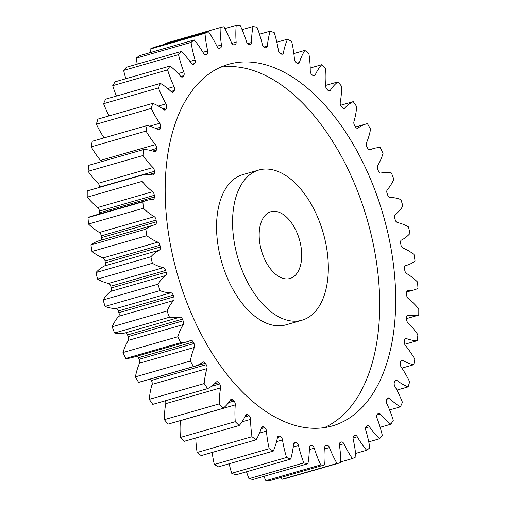 <?xml version="1.0" encoding="UTF-8"?>
<svg xmlns="http://www.w3.org/2000/svg" width="506" height="506" viewBox="0 0 506 506"><rect width="100%" height="100%" fill="white"/><g stroke="black" fill="none" stroke-linecap="round" stroke-linejoin="round"><path stroke-width="0.76" d="M277.604 171.313A78.133 44.484 74 0 0 258.851 170.016A78.133 44.484 74 0 0 234.202 241.919A78.133 44.484 74 0 0 283.271 318.913A78.133 44.484 74 0 0 302.025 320.203A78.133 44.484 74 0 0 326.68 248.307A78.133 44.484 74 0 0 277.604 171.313M302.025 320.203L286.023 324.808A78.133 44.484 -106 0 1 267.269 323.511A78.133 44.484 -106 0 1 218.194 246.517A78.133 44.484 -106 0 1 242.842 174.621L258.851 170.016M220.622 67.178A188.105 107.082 -106 0 1 257.611 72.048A188.105 107.082 -106 0 1 374.497 250.274A188.105 107.082 -106 0 1 324.251 427.646M287.263 422.776A188.105 107.082 74 0 0 332.41 425.894A188.105 107.082 74 0 0 391.752 252.798A188.105 107.082 74 0 0 273.613 67.45A188.105 107.082 74 0 0 228.465 64.332A188.105 107.082 74 0 0 169.124 237.422A188.105 107.082 74 0 0 287.263 422.776M281.697 277.908A34.724 19.772 74 0 0 290.033 278.483A34.724 19.772 74 0 0 300.988 246.53A34.724 19.772 74 0 0 279.179 212.311A34.724 19.772 74 0 0 270.843 211.736A34.724 19.772 74 0 0 259.888 243.69A34.724 19.772 74 0 0 281.697 277.908M108.588 283.423L163.463 267.649A3.302 1.879 -106 0 1 163.704 267.718A3.302 1.879 -106 0 1 165.664 270.432L110.782 286.206A3.302 1.879 74 0 0 108.828 283.493A3.302 1.879 74 0 0 108.588 283.423A74.23 42.257 -106 0 1 103.173 281.817A74.23 42.257 -106 0 1 97.513 279.091A225.72 128.499 74 0 1 96.007 272.544A74.23 42.257 -106 0 1 104.565 265.935A3.302 1.879 74 0 0 105.4 262.804A206.189 117.379 -106 0 1 105.058 261.039A3.302 1.879 74 0 0 103.022 257.933A74.23 42.257 -106 0 1 91.953 251.488A225.72 128.499 74 0 1 90.941 244.942A74.23 42.257 -106 0 1 99.271 240.711L154.147 224.93A74.23 42.257 -106 0 1 155.197 224.658A3.302 1.879 -106 0 0 155.241 224.645A3.302 1.879 -106 0 0 156.316 221.843A206.189 117.379 -106 0 1 156.114 220.097L101.238 235.872A3.302 1.879 74 0 0 99.391 232.482A74.23 42.257 -106 0 1 88.506 224.038A225.72 128.499 74 0 1 88.006 217.593A74.23 42.257 -106 0 1 91.687 216.195L146.569 200.42A74.23 42.257 -106 0 1 152.926 199.472A3.302 1.879 -106 0 0 153.21 199.434A3.302 1.879 -106 0 0 154.317 197.03A206.189 117.379 -106 0 1 154.248 195.322L99.372 211.097A3.302 1.879 74 0 0 97.753 207.485A74.23 42.257 -106 0 1 87.215 197.163A225.72 128.499 74 0 1 87.234 190.92L142.11 175.146A74.23 42.257 -106 0 1 152.667 175.013A3.302 1.879 -106 0 0 153.198 174.994A3.302 1.879 -106 0 0 154.305 172.976A206.189 117.379 -106 0 1 154.374 171.332L99.499 187.112A3.302 1.879 74 0 0 98.126 183.33A74.23 42.257 -106 0 1 88.114 171.3A225.72 128.499 74 0 1 88.645 165.354L143.521 149.58A74.23 42.257 -106 0 1 154.425 151.655A3.302 1.879 -106 0 0 155.203 151.705A3.302 1.879 -106 0 0 156.278 150.054A206.189 117.379 -106 0 1 156.493 148.511L150.124 150.339M115.994 308.559L170.876 292.784A3.302 1.879 -106 0 1 171.363 292.879A3.302 1.879 -106 0 1 173.197 295.194L118.315 310.969A3.302 1.879 74 0 0 116.481 308.66A3.302 1.879 74 0 0 115.994 308.559A74.23 42.257 -106 0 1 105.084 306.402A225.72 128.499 74 0 1 103.11 299.969A74.23 42.257 -106 0 1 110.719 291.361A3.302 1.879 74 0 0 111.25 287.952A206.189 117.379 -106 0 1 110.782 286.206M125.134 332.948L180.01 317.167A3.302 1.879 -106 0 1 180.737 317.243A3.302 1.879 -106 0 1 182.419 319.172L127.544 334.947A3.302 1.879 74 0 0 125.855 333.018A3.302 1.879 74 0 0 125.134 332.948A74.23 42.257 -106 0 1 114.558 332.999A225.72 128.499 74 0 1 112.149 326.768A74.23 42.257 -106 0 1 118.682 316.301A3.302 1.879 74 0 0 118.91 312.676A206.189 117.379 -106 0 1 118.315 310.969M177.846 336.762L122.971 352.537A74.23 42.257 -106 0 1 128.328 340.374A3.302 1.879 74 0 0 128.246 336.585L183.128 320.804A3.302 1.879 -106 0 1 183.21 324.599A74.23 42.257 -106 0 0 177.846 336.762A225.72 128.499 74 0 0 180.661 342.676A74.23 42.257 -106 0 0 187.22 341.727A74.23 42.257 -106 0 0 190.73 340.418A3.302 1.879 -106 0 1 190.888 340.361A3.302 1.879 -106 0 1 191.679 340.411A3.302 1.879 -106 0 1 193.191 341.98L138.315 357.755A3.302 1.879 74 0 0 136.848 356.211M190.294 361.082L135.412 376.856A74.23 42.257 -106 0 1 139.511 363.188A3.302 1.879 74 0 0 139.125 359.298L194 343.517A3.302 1.879 -106 0 1 194.393 347.413A74.23 42.257 -106 0 0 190.294 361.082A225.72 128.499 74 0 0 193.463 366.597A74.23 42.257 -106 0 0 194.702 366.274A74.23 42.257 -106 0 0 202.868 362.163A3.302 1.879 -106 0 1 203.229 361.98A3.302 1.879 -106 0 1 204.019 362.037A3.302 1.879 -106 0 1 205.341 363.264L150.465 379.038A3.302 1.879 74 0 0 150.44 379M204.158 383.573L149.276 399.348A74.23 42.257 -106 0 1 152.053 384.389A3.302 1.879 74 0 0 151.357 380.455L206.233 364.681A3.302 1.879 -106 0 1 206.929 368.615A74.23 42.257 -106 0 0 204.158 383.573A225.72 128.499 74 0 0 207.631 388.602A74.23 42.257 -106 0 0 216.226 382.062A3.302 1.879 -106 0 1 216.77 381.707A3.302 1.879 -106 0 1 217.567 381.764A3.302 1.879 -106 0 1 218.674 382.681L214.424 383.902M211.521 386.293L219.642 383.959A3.302 1.879 -106 0 1 220.629 387.868A74.23 42.257 -106 0 0 219.225 403.877A225.72 128.499 74 0 0 222.95 408.342A74.23 42.257 -106 0 0 230.597 399.803A3.302 1.879 -106 0 1 231.305 399.234A3.302 1.879 -106 0 1 232.102 399.285A3.302 1.879 -106 0 1 232.981 399.923L229.939 400.803M228.642 402.586L234.006 401.043A3.302 1.879 -106 0 1 235.271 404.876A74.23 42.257 -106 0 0 235.258 421.681A225.72 128.499 74 0 0 239.18 425.508A74.23 42.257 -106 0 0 245.752 415.103A3.302 1.879 -106 0 1 246.605 414.275A3.302 1.879 -106 0 1 247.396 414.332A3.302 1.879 -106 0 1 248.035 414.73L245.6 415.432M244.91 416.874L249.104 415.673A3.302 1.879 -106 0 1 250.628 419.36A74.23 42.257 -106 0 0 252.001 436.697A225.72 128.499 74 0 0 256.055 439.828A74.23 42.257 -106 0 0 261.457 427.722A3.302 1.879 -106 0 1 262.418 426.602A3.302 1.879 -106 0 1 263.209 426.659A3.302 1.879 -106 0 1 263.601 426.862L261.558 427.45M261.172 428.62L264.701 427.608A3.302 1.879 -106 0 1 266.453 431.093A74.23 42.257 -106 0 0 269.198 448.695A225.72 128.499 74 0 0 273.316 451.08A74.23 42.257 -106 0 0 277.459 437.462A3.302 1.879 -106 0 1 278.502 436.014A3.302 1.879 -106 0 1 279.293 436.071A3.302 1.879 -106 0 1 279.432 436.128L277.775 436.602M293.638 443.49L296.377 442.706A3.302 1.879 -106 0 1 296.51 442.75A3.302 1.879 -106 0 1 298.508 445.628L293.176 447.165M309.659 446.286L311.962 445.628A3.302 1.879 -106 0 1 312.347 445.716A3.302 1.879 -106 0 1 314.239 448.196L309.324 449.613M325.295 445.894L327.053 445.388A3.302 1.879 -106 0 1 327.679 445.476A3.302 1.879 -106 0 1 329.431 447.563L324.801 448.898M329.431 447.563A74.23 42.257 -106 0 0 337.021 463.458A225.72 128.499 74 0 0 340.759 462.604A74.23 42.257 -106 0 0 339.431 445.28A3.302 1.879 -106 0 1 340.437 442.326A206.189 117.379 -106 0 0 341.411 441.985A3.302 1.879 -106 0 1 341.474 441.966A3.302 1.879 -106 0 1 342.265 442.023A3.302 1.879 -106 0 1 343.859 443.737L339.399 445.021M343.859 443.737A74.23 42.257 -106 0 0 352.397 458.55A225.72 128.499 74 0 0 355.889 456.886A74.23 42.257 -106 0 0 353.194 439.29A3.302 1.879 -106 0 1 353.903 436.039A206.189 117.379 -106 0 0 354.801 435.483A3.302 1.879 -106 0 1 355.079 435.356A3.302 1.879 -106 0 1 355.876 435.413A3.302 1.879 -106 0 1 357.28 436.779L353.062 437.994M357.28 436.779A74.23 42.257 -106 0 0 366.641 450.277A225.72 128.499 74 0 0 369.829 447.835A74.23 42.257 -106 0 0 365.806 430.239A3.302 1.879 -106 0 1 366.211 426.735A206.189 117.379 -106 0 0 367.021 425.976A3.302 1.879 -106 0 1 367.495 425.698A3.302 1.879 -106 0 1 368.292 425.755A3.302 1.879 -106 0 1 369.488 426.798L365.636 427.905M369.488 426.798A74.23 42.257 -106 0 0 379.525 438.772A225.72 128.499 74 0 0 382.359 435.584A74.23 42.257 -106 0 0 377.071 418.272A3.302 1.879 -106 0 1 377.166 414.572A206.189 117.379 -106 0 0 377.881 413.617A3.302 1.879 -106 0 1 378.526 413.143A3.302 1.879 -106 0 1 379.317 413.2A3.302 1.879 -106 0 1 380.297 413.952L376.97 414.907M380.297 413.952A74.23 42.257 -106 0 0 390.841 424.205A225.72 128.499 74 0 0 393.282 420.328A74.23 42.257 -106 0 0 386.812 403.573A3.302 1.879 -106 0 1 386.597 399.734A206.189 117.379 -106 0 0 387.198 398.601A3.302 1.879 -106 0 1 387.994 397.887A3.302 1.879 -106 0 1 388.785 397.944A3.302 1.879 -106 0 1 389.525 398.437L386.881 399.196M389.525 398.437A74.23 42.257 -106 0 0 400.423 406.818A225.72 128.499 74 0 0 402.422 402.308A74.23 42.257 -106 0 0 394.876 386.375A3.302 1.879 -106 0 1 394.357 382.46A206.189 117.379 -106 0 0 394.832 381.17A3.302 1.879 -106 0 1 395.749 380.17A3.302 1.879 -106 0 1 396.546 380.227A3.302 1.879 -106 0 1 397.039 380.512L394.838 381.144M397.039 380.512A74.23 42.257 -106 0 0 408.108 386.881A225.72 128.499 74 0 0 409.645 381.809A74.23 42.257 -106 0 0 401.138 366.951A3.302 1.879 -106 0 1 400.316 363.017A206.189 117.379 -106 0 0 400.663 361.588A3.302 1.879 -106 0 1 401.675 360.278A3.302 1.879 -106 0 1 402.466 360.335A3.302 1.879 -106 0 1 402.706 360.449L400.891 360.974M163.463 267.649A74.23 42.257 -106 0 1 158.049 266.042A74.23 42.257 -106 0 1 152.388 263.31L97.513 279.091M401.922 368.115L413.781 364.706A74.23 42.257 -106 0 1 408.165 363.061A74.23 42.257 -106 0 1 402.706 360.449M277.44 437.557L280.539 436.665A3.302 1.879 -106 0 1 282.5 439.897A74.23 42.257 -106 0 0 286.567 457.481A225.72 128.499 74 0 0 288.629 458.303A225.72 128.499 74 0 0 290.684 459.081L235.809 474.856A225.72 128.499 74 0 1 233.753 474.084A225.72 128.499 74 0 1 231.691 473.262A74.23 42.257 -106 0 1 229.174 463.768M100.58 240.331A3.302 1.879 74 0 0 101.44 237.624A206.189 117.379 -106 0 1 101.238 235.872M99.315 214A3.302 1.879 74 0 0 99.435 212.805A206.189 117.379 -106 0 1 99.372 211.097M101.27 161.724A3.302 1.879 74 0 0 100.511 160.396A74.23 42.257 -106 0 1 91.175 146.848A225.72 128.499 74 0 1 92.219 141.294L147.094 125.52A74.23 42.257 -106 0 1 158.169 129.776A3.302 1.879 -106 0 0 159.2 129.947A3.302 1.879 -106 0 0 160.212 128.638A206.189 117.379 -106 0 1 160.56 127.208L155.873 128.556M104.078 137.885A74.23 42.257 -106 0 1 96.355 124.191A225.72 128.499 74 0 1 97.892 119.119L152.768 103.344A74.23 42.257 -106 0 1 163.843 109.713A3.302 1.879 -106 0 0 165.127 110.049A3.302 1.879 -106 0 0 166.044 109.056A206.189 117.379 -106 0 1 166.525 107.765L162.698 108.866M109.094 115.899A74.23 42.257 -106 0 1 103.578 103.692A225.72 128.499 74 0 1 105.577 99.182L160.453 83.408A74.23 42.257 -106 0 1 171.351 91.782A3.302 1.879 -106 0 0 172.881 92.332A3.302 1.879 -106 0 0 173.678 91.618A206.189 117.379 -106 0 1 174.279 90.492L170.99 91.434M116.412 96.07A74.23 42.257 -106 0 1 112.718 85.672A225.72 128.499 74 0 1 115.159 81.795L170.035 66.02A74.23 42.257 -106 0 1 180.585 76.273A3.302 1.879 -106 0 0 182.35 77.076A3.302 1.879 -106 0 0 183.001 76.602A206.189 117.379 -106 0 1 183.71 75.653L180.781 76.495M125.849 78.721A74.23 42.257 -106 0 1 123.641 70.416A225.72 128.499 74 0 1 126.475 67.228L181.357 51.454A74.23 42.257 -106 0 1 191.388 63.427A3.302 1.879 -106 0 0 193.381 64.521A3.302 1.879 -106 0 0 193.855 64.249A206.189 117.379 -106 0 1 194.665 63.49L192.135 64.218M137.246 64.135A74.23 42.257 -106 0 1 136.171 58.165A225.72 128.499 74 0 1 139.359 55.723L194.241 39.942A74.23 42.257 -106 0 1 203.602 53.446A3.302 1.879 -106 0 0 205.797 54.863A3.302 1.879 -106 0 0 206.075 54.743A206.189 117.379 -106 0 1 206.973 54.186L204.924 54.774M150.434 52.542A74.23 42.257 -106 0 1 150.111 49.114A225.72 128.499 74 0 1 153.603 47.45L208.478 31.669A74.23 42.257 -106 0 1 217.023 46.489A3.302 1.879 -106 0 0 219.402 48.26A3.302 1.879 -106 0 0 219.471 48.234A206.189 117.379 -106 0 1 220.445 47.899L219.047 48.298M165.241 44.104A74.23 42.257 -106 0 1 165.241 43.396L220.116 27.621A225.72 128.499 74 0 1 223.861 26.761A74.23 42.257 -106 0 1 231.444 42.662A3.302 1.879 -106 0 0 233.823 44.838A206.189 117.379 -106 0 1 234.854 44.718A3.302 1.879 -106 0 0 235.037 44.68A3.302 1.879 -106 0 0 236.138 42.118A74.23 42.257 -106 0 1 236.201 25.332L224.879 28.589M337.021 463.458L282.139 479.239A225.72 128.499 74 0 0 285.884 478.379L340.759 462.604M282.139 479.239A74.23 42.257 -106 0 1 281.121 477.411M320.747 464.925L265.871 480.7A225.72 128.499 74 0 0 269.799 480.668L324.675 464.887A225.72 128.499 74 0 1 320.747 464.925A74.23 42.257 -106 0 1 314.239 448.196M265.871 480.7A74.23 42.257 -106 0 1 263.911 476.355M303.84 462.92L248.965 478.695A225.72 128.499 74 0 0 253.019 479.486L307.901 463.711A225.72 128.499 74 0 1 303.84 462.92A74.23 42.257 -106 0 1 298.508 445.628M248.965 478.695A74.23 42.257 -106 0 1 246.517 471.782M269.198 448.695L214.323 464.476A225.72 128.499 74 0 0 218.434 466.855L273.316 451.08M214.323 464.476A74.23 42.257 -106 0 1 212.159 452.446M252.001 436.697L197.125 452.478A225.72 128.499 74 0 0 201.173 455.602L256.055 439.828M197.125 452.478A74.23 42.257 -106 0 1 195.79 437.981M235.258 421.681L180.383 437.456A225.72 128.499 74 0 0 184.298 441.283L239.18 425.508M180.383 437.456A74.23 42.257 -106 0 1 180.395 420.65A3.302 1.879 74 0 0 180.402 420.575M219.225 403.877L164.349 419.651A225.72 128.499 74 0 0 168.074 424.117L222.95 408.342M164.349 419.651A74.23 42.257 -106 0 1 165.753 403.649A3.302 1.879 74 0 0 165.354 400.752M149.276 399.348A225.72 128.499 74 0 0 152.755 404.376L207.631 388.602M151.357 380.455A206.189 117.379 -106 0 1 150.465 379.038M194.702 366.274L139.82 382.055A74.23 42.257 -106 0 1 138.587 382.372A225.72 128.499 74 0 1 135.412 376.856M139.125 359.298A206.189 117.379 -106 0 1 138.315 357.755M187.22 341.727L132.344 357.508A74.23 42.257 -106 0 1 125.785 358.457A225.72 128.499 74 0 1 122.971 352.537M128.246 336.585A206.189 117.379 -106 0 1 127.544 334.947M103.022 257.933L157.904 242.153A74.23 42.257 -106 0 1 146.835 235.714A225.72 128.499 74 0 1 145.823 229.167L90.941 244.942M146.835 235.714L91.953 251.488M88.006 217.593L142.882 201.812A225.72 128.499 74 0 0 143.381 208.257L88.506 224.038M145.823 229.167A74.23 42.257 -106 0 1 154.147 224.93M157.904 242.153A3.302 1.879 -106 0 1 159.94 245.265L105.058 261.039M105.4 262.804L160.275 247.023A206.189 117.379 -106 0 1 159.94 245.265M160.275 247.023A3.302 1.879 -106 0 1 159.441 250.16L104.565 265.935M152.388 263.31A225.72 128.499 74 0 1 150.883 256.77A74.23 42.257 -106 0 1 159.441 250.16M111.25 287.952L166.132 272.177A206.189 117.379 -106 0 1 165.664 270.432M166.132 272.177A3.302 1.879 -106 0 1 165.595 275.58L110.719 291.361M170.876 292.784A74.23 42.257 -106 0 1 159.959 290.621A225.72 128.499 74 0 1 157.986 284.189A74.23 42.257 -106 0 1 165.595 275.58M118.91 312.676L173.786 296.902A206.189 117.379 -106 0 1 173.197 295.194M173.786 296.902A3.302 1.879 -106 0 1 173.558 300.526L118.682 316.301M180.01 317.167A74.23 42.257 -106 0 1 169.44 317.218A225.72 128.499 74 0 1 167.024 310.994A74.23 42.257 -106 0 1 173.558 300.526M183.128 320.804A206.189 117.379 -106 0 1 182.419 319.172M194 343.517A206.189 117.379 -106 0 1 193.191 341.98M206.233 364.681A206.189 117.379 -106 0 1 205.341 363.264M219.642 383.959A206.189 117.379 -106 0 1 218.674 382.681M234.006 401.043A206.189 117.379 -106 0 1 232.981 399.923M249.104 415.673A206.189 117.379 -106 0 1 248.035 414.73M264.701 427.608A206.189 117.379 -106 0 1 263.601 426.862M280.539 436.665A206.189 117.379 -106 0 1 279.432 436.128M296.377 442.706A206.189 117.379 -106 0 1 295.276 442.383A3.302 1.879 -106 0 0 294.6 442.37A3.302 1.879 -106 0 0 293.512 444.167A74.23 42.257 -106 0 1 290.684 459.081M311.962 445.628A206.189 117.379 -106 0 1 310.886 445.527A3.302 1.879 -106 0 0 310.463 445.558A3.302 1.879 -106 0 0 309.356 447.734A74.23 42.257 -106 0 1 307.901 463.711M327.053 445.388A206.189 117.379 -106 0 1 326.022 445.508A3.302 1.879 -106 0 0 325.839 445.539A3.302 1.879 -106 0 0 324.744 448.107A74.23 42.257 -106 0 1 324.675 464.887M413.781 364.706A225.72 128.499 74 0 0 414.825 359.152A74.23 42.257 -106 0 0 405.489 345.604A3.302 1.879 -106 0 1 404.389 341.714A206.189 117.379 -106 0 0 404.598 340.165A3.302 1.879 -106 0 1 405.673 338.514A3.302 1.879 -106 0 1 406.451 338.565L405.04 338.976M369.829 149.896L370.145 149.808A74.23 42.257 -106 0 1 373.656 148.492A74.23 42.257 -106 0 1 380.215 147.543A225.72 128.499 74 0 1 383.029 153.463A74.23 42.257 -106 0 1 377.672 165.626A3.302 1.879 -106 0 0 377.754 169.415A206.189 117.379 -106 0 1 378.456 171.053A3.302 1.879 -106 0 0 380.866 173.052A74.23 42.257 -106 0 1 391.442 173.001A225.72 128.499 74 0 1 393.851 179.232A74.23 42.257 -106 0 1 387.318 189.699A3.302 1.879 -106 0 0 387.09 193.324A206.189 117.379 -106 0 1 387.685 195.031A3.302 1.879 -106 0 0 390.006 197.441A74.23 42.257 -106 0 1 400.916 199.598A225.72 128.499 74 0 1 402.89 206.031A74.23 42.257 -106 0 1 395.281 214.639A3.302 1.879 -106 0 0 394.75 218.048A206.189 117.379 -106 0 1 395.218 219.794A3.302 1.879 -106 0 0 397.412 222.577A74.23 42.257 -106 0 1 408.487 226.909A225.72 128.499 74 0 1 409.993 233.456A74.23 42.257 -106 0 1 401.435 240.065A3.302 1.879 -106 0 0 400.6 243.196A206.189 117.379 -106 0 1 400.942 244.961A3.302 1.879 -106 0 0 402.978 248.066A74.23 42.257 -106 0 1 414.047 254.512A225.72 128.499 74 0 1 415.059 261.058A74.23 42.257 -106 0 1 406.729 265.289A74.23 42.257 -106 0 1 405.679 265.568A3.302 1.879 -106 0 0 405.635 265.58A3.302 1.879 -106 0 0 404.56 268.376A206.189 117.379 -106 0 1 404.762 270.128A3.302 1.879 -106 0 0 406.609 273.518A74.23 42.257 -106 0 1 417.494 281.962A225.72 128.499 74 0 1 417.994 288.407A74.23 42.257 -106 0 1 414.313 289.805A74.23 42.257 -106 0 1 407.95 290.748A3.302 1.879 -106 0 0 407.665 290.792A3.302 1.879 -106 0 0 406.565 293.195A206.189 117.379 -106 0 1 406.628 294.903A3.302 1.879 -106 0 0 408.247 298.515A74.23 42.257 -106 0 1 418.785 308.837A225.72 128.499 74 0 1 418.766 315.08A74.23 42.257 -106 0 1 408.209 315.213A3.302 1.879 -106 0 0 407.684 315.232A3.302 1.879 -106 0 0 406.577 317.249A206.189 117.379 -106 0 1 406.501 318.888A3.302 1.879 -106 0 0 407.874 322.67A74.23 42.257 -106 0 1 417.886 334.7A225.72 128.499 74 0 1 417.355 340.646A74.23 42.257 -106 0 1 406.451 338.565M370.145 149.808A3.302 1.879 -106 0 1 369.994 149.865A3.302 1.879 -106 0 1 367.685 148.245A206.189 117.379 -106 0 0 366.875 146.702A3.302 1.879 -106 0 1 366.489 142.812A74.23 42.257 -106 0 0 370.588 129.144A225.72 128.499 74 0 0 367.413 123.628A74.23 42.257 -106 0 0 366.18 123.945L355.56 127M357.242 128.284L358.014 128.062A74.23 42.257 -106 0 1 366.18 123.945M358.014 128.062A3.302 1.879 -106 0 1 357.647 128.246A3.302 1.879 -106 0 1 355.535 126.962A206.189 117.379 -106 0 0 354.643 125.545A3.302 1.879 -106 0 1 353.947 121.611A74.23 42.257 -106 0 0 356.724 106.652A225.72 128.499 74 0 0 353.245 101.624L340.646 105.248M343.454 108.505L344.656 108.157A74.23 42.257 -106 0 1 353.245 101.624M344.656 108.157A3.302 1.879 -106 0 1 344.105 108.512A3.302 1.879 -106 0 1 342.208 107.544A206.189 117.379 -106 0 0 341.234 106.266A3.302 1.879 -106 0 1 340.247 102.351A74.23 42.257 -106 0 0 341.651 86.349A225.72 128.499 74 0 0 337.926 81.883L325.598 85.425M328.66 90.884L330.285 90.422A74.23 42.257 -106 0 1 337.926 81.883M330.285 90.422A3.302 1.879 -106 0 1 329.57 90.991A3.302 1.879 -106 0 1 327.901 90.296A206.189 117.379 -106 0 0 326.87 89.182A3.302 1.879 -106 0 1 325.605 85.35A74.23 42.257 -106 0 0 325.617 68.544A225.72 128.499 74 0 0 321.702 64.717L310.21 68.019M313.113 75.698L315.124 75.122A74.23 42.257 -106 0 1 321.702 64.717M315.124 75.122A3.302 1.879 -106 0 1 314.277 75.944A3.302 1.879 -106 0 1 312.847 75.489A206.189 117.379 -106 0 0 311.772 74.553A3.302 1.879 -106 0 1 310.248 70.865A74.23 42.257 -106 0 0 308.875 53.522A225.72 128.499 74 0 0 304.827 50.398L293.841 53.554M297.028 63.187L299.419 62.497A74.23 42.257 -106 0 1 304.827 50.398M299.419 62.497A3.302 1.879 -106 0 1 298.458 63.623A3.302 1.879 -106 0 1 297.281 63.358A206.189 117.379 -106 0 0 296.181 62.617A3.302 1.879 -106 0 1 294.429 59.126A74.23 42.257 -106 0 0 291.677 41.524A225.72 128.499 74 0 0 287.566 39.145L276.826 42.232M280.457 53.611L283.417 52.763A74.23 42.257 -106 0 1 287.566 39.145M283.417 52.763A3.302 1.879 -106 0 1 282.373 54.205A3.302 1.879 -106 0 1 281.45 54.091A206.189 117.379 -106 0 0 280.337 53.56A3.302 1.879 -106 0 1 278.382 50.328A74.23 42.257 -106 0 0 274.309 32.738A225.72 128.499 74 0 0 270.191 31.144L259.483 34.218M263.752 47.096L267.37 46.052A74.23 42.257 -106 0 1 270.191 31.144M267.37 46.052A3.302 1.879 -106 0 1 266.276 47.855A3.302 1.879 -106 0 1 265.599 47.842A206.189 117.379 -106 0 0 264.499 47.52A3.302 1.879 -106 0 1 262.367 44.598A74.23 42.257 -106 0 0 257.035 27.305A225.72 128.499 74 0 0 252.981 26.514L242.089 29.645M247.466 43.655L251.526 42.485A74.23 42.257 -106 0 1 252.981 26.514M251.526 42.485A3.302 1.879 -106 0 1 250.413 44.661A3.302 1.879 -106 0 1 249.989 44.699A206.189 117.379 -106 0 0 248.914 44.598A3.302 1.879 -106 0 1 246.637 42.023A74.23 42.257 -106 0 0 240.129 25.3A225.72 128.499 74 0 0 236.201 25.332M216.91 46.248L221.445 44.945A74.23 42.257 -106 0 1 220.116 27.621M221.445 44.945A3.302 1.879 -106 0 1 220.445 47.899M208.478 31.669A225.72 128.499 74 0 0 204.987 33.333L150.111 49.114M202.925 52.301L207.688 50.935A74.23 42.257 -106 0 1 204.987 33.333M207.688 50.935A3.302 1.879 -106 0 1 206.973 54.186M194.241 39.942A225.72 128.499 74 0 0 191.053 42.39L136.171 58.165M189.971 61.447L195.076 59.98A74.23 42.257 -106 0 1 191.053 42.39M195.076 59.98A3.302 1.879 -106 0 1 194.665 63.49M181.357 51.454A225.72 128.499 74 0 0 178.523 54.642L123.641 70.416M178.194 73.566L183.811 71.953A74.23 42.257 -106 0 1 178.523 54.642M183.811 71.953A3.302 1.879 -106 0 1 183.71 75.653M170.035 66.02A225.72 128.499 74 0 0 167.6 69.898L112.718 85.672M167.676 88.487L174.064 86.652A74.23 42.257 -106 0 1 167.6 69.898M174.064 86.652A3.302 1.879 -106 0 1 174.279 90.492M160.453 83.408A225.72 128.499 74 0 0 158.454 87.917L103.578 103.692M158.359 106.045L166 103.85A74.23 42.257 -106 0 1 158.454 87.917M166 103.85A3.302 1.879 -106 0 1 166.525 107.765M152.768 103.344A225.72 128.499 74 0 0 151.237 108.417L96.355 124.191M149.725 126.152L159.744 123.274A74.23 42.257 -106 0 1 151.237 108.417M159.744 123.274A3.302 1.879 -106 0 1 160.56 127.208M147.094 125.52A225.72 128.499 74 0 0 146.051 131.073L91.175 146.848M100.511 160.396L155.386 144.621A74.23 42.257 -106 0 1 146.051 131.073M155.386 144.621A3.302 1.879 -106 0 1 156.493 148.511M143.521 149.58A225.72 128.499 74 0 0 142.989 155.525L88.114 171.3M98.126 183.33L153.002 167.556A74.23 42.257 -106 0 1 142.989 155.525M153.002 167.556A3.302 1.879 -106 0 1 154.374 171.332M142.11 175.146A225.72 128.499 74 0 0 142.097 181.388L87.215 197.163M97.753 207.485L152.629 191.711A74.23 42.257 -106 0 1 142.097 181.388M152.629 191.711A3.302 1.879 -106 0 1 154.248 195.322M142.882 201.812A74.23 42.257 -106 0 1 146.569 200.42M99.391 232.482L154.273 216.707A74.23 42.257 -106 0 1 143.381 208.257M154.273 216.707A3.302 1.879 -106 0 1 156.114 220.097M150.883 256.77L96.007 272.544M157.986 284.189L103.11 299.969M159.959 290.621L105.084 306.402M167.024 310.994L112.149 326.768M169.44 317.218L114.558 332.999M180.661 342.676L125.785 358.457M193.463 366.597L138.587 382.372M286.567 457.481L231.691 473.262M352.397 458.55L340.759 461.896M366.641 450.277L355.566 453.458M379.525 438.772L368.754 441.864M390.841 424.205L380.151 427.279M400.423 406.818L389.588 409.93M408.108 386.881L396.906 390.101M417.355 340.646L404.73 344.276M418.766 315.08L406.514 318.603M99.435 212.805L154.317 197.03M148.783 174.564L154.305 172.976M152.755 151.073L156.278 150.054M157.524 129.416L160.212 128.638M163.817 109.694L166.044 109.056M171.831 92.155L173.678 91.618M181.553 77.02L183.001 76.602M192.83 64.54L193.855 64.249M205.493 54.907L206.075 54.743M231.78 43.371L236.138 42.118M407.95 290.748L407.406 290.906M408.209 315.213L407.222 315.497M326.022 445.508L325.668 445.609M310.886 445.527L310.083 445.754M295.276 442.383L294.037 442.737M282.5 439.897L276.535 441.611M266.453 431.093L259.521 433.085M250.628 419.36L242.026 421.833M235.271 404.876L180.395 420.65M220.629 387.868L165.753 403.649M206.929 368.615L152.053 384.389M194.393 347.413L139.511 363.188M183.21 324.599L128.328 340.374M101.44 237.624L156.316 221.843M373.656 148.492L369.152 149.789M406.729 265.289L405.42 265.669M414.313 289.805L406.685 292"/></g></svg>
